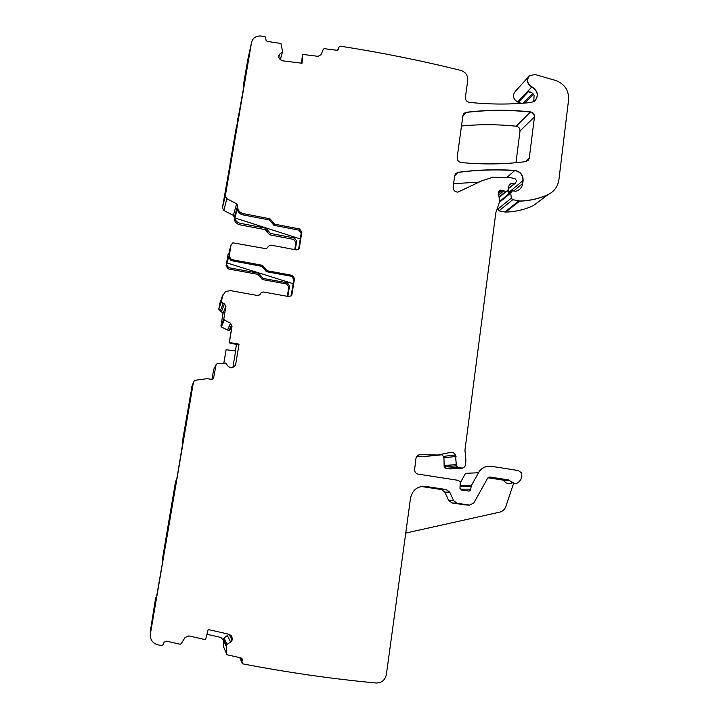 <?xml version="1.0" encoding="UTF-8"?>
<svg xmlns="http://www.w3.org/2000/svg" width="719" height="719" viewBox="0 0 719 719"><rect width="100%" height="100%" fill="white"/><g stroke="black" fill="none" stroke-linecap="round" stroke-linejoin="round"><path stroke-width="1.08" d="M183.956 435.993L177.53 474.72L175.84 483.833L175.184 484.327L175.544 481.613L176.793 478.935M175.616 481.595L176.775 479.016M175.544 481.613L162.485 558.834M182.68 444.63L182.222 442.607L192.09 386.004M211.925 379.371L213.777 369.269M232.857 367.643L235.625 350.935L226.126 349.749L223.852 362.834M236.461 344.455L235.392 350.908M231.779 325.348L229.415 330.3L231.527 328.835M229.415 330.3L227.438 330.066L221.389 326.911L220.913 325.986L223.016 313.502L218.738 309.197L220.356 301.935M287.312 296.3L288.795 286.998L289.55 285.874L287.357 282.846L263.037 278.397L258.579 273.175L228.678 267.684L226.467 264.628L226.063 265.886L228.148 254.167M258.579 273.175L257.995 274.379L262.435 279.565L286.62 283.987L288.795 286.998M257.995 274.379L228.265 268.924L226.063 265.886M294.754 249.61L295.895 242.402L296.686 241.036L295.302 249.718M236.695 203.828L226.809 198.687L225.317 195.811L251.533 42.538C252.711 38.062 255.739 35.878 260.637 35.995L264.592 36.39L265.545 37.118L266.102 40.597L267.441 41.405L280.931 43.499L282.648 51.687L279.619 54.231L278.559 56.513L279.332 58.724L282.261 60.773L302.052 63.245L302.573 54.383L318.059 56.334L321.078 54.671L323.361 49.135L324.224 48.667L336.744 50.267L338.568 48.811L338.64 47.562L340.033 46.106C381.349 52.577 421.613 60.675 460.825 70.417C465.633 72.089 467.934 75.369 467.745 80.285L465.409 97.335C465.364 100.085 466.712 101.765 469.435 102.377C490.376 104.552 510.876 104.597 530.946 102.493L534.055 101.451C539.097 96.265 538.387 91.385 531.943 86.819C527.054 83.53 526.299 79.782 529.669 75.576L535.17 74.56L555.607 80.429C564.559 83.862 568.9 90.27 568.603 99.662L558.942 179.498C557.908 186.455 554.34 191.452 548.255 194.49C539.367 198.543 529.876 200.727 519.783 201.023L512.773 199.702L511.353 198.147L510.679 193.025L512.467 190.796L515.927 191.245C519.774 190.095 522.048 187.497 522.74 183.444L523.108 180.505C523.135 174.852 520.385 171.49 514.858 170.43C495.921 169.172 476.976 169.801 458.012 172.317L454.687 175.67L453.123 187.039C453.168 190.211 454.759 191.91 457.895 192.144L481.73 180.855L492.695 177.278L509.816 177.53L514.975 178.6L516.395 180.586L516.242 181.799L514.57 183.462L510.742 183.705L509.097 185.187L508.045 190.005L506.275 191.506L500.622 190.077L498.492 192.764L499.642 201.706L495.822 212.716L464.95 450.211L465.93 460.636L465.328 465.274L464.717 466.793L462.416 468.123L458.093 467.449L456.304 465.84L455.531 455.019C454.237 452.602 452.323 451.793 449.806 452.593L437.44 455.019L420.372 454.642C417.955 454.794 416.481 456.089 415.95 458.524L414.53 470.226C414.953 472.383 416.202 473.695 418.296 474.154L458.47 480.373L460.259 481.982L459.998 488.471L462.596 490.061L467.521 490.816C469.148 491.428 470.217 490.879 470.72 489.163L471.349 485.622L478.548 472.725C481.595 467.844 485.9 465.705 491.463 466.307L518.345 470.55L521.518 472.877L521.823 476.58L520.96 479.187C517.86 484.399 514.112 484.894 509.708 480.678L508.54 479.915L490.115 477.039L487.536 478.333L473.866 502.923L469.516 505.106L456.996 503.219L453.635 500.649L449.726 492.156L446.364 489.576L425.585 486.404C417.496 485.999 412.481 489.891 410.531 498.078L386.382 674.449C385.087 680.111 381.681 682.969 376.172 683.014C332.322 678.916 287.888 672.544 242.851 663.88L241.926 661.687L242.294 660.24L240.919 657.885L227.42 654.856L226.701 653.984L226.314 646.336L226.97 644.377L230.619 642.049L232.129 640.099L231.284 635.83L229.217 634.311L208.195 629.529L205.535 639.685L188.827 635.911L185.053 637.546L181.152 643.766L180.065 644.233L166.323 641.15L164.022 642.31L163.357 644.503L161.514 645.716L157.29 644.637C152.212 642.867 149.92 639.236 150.424 633.745L193.393 382.508L194.175 381.007L195.82 380.189L207.117 378.679L211.719 379.353L213.435 378.76L216.122 364.596L216.904 363.832L225.712 363.077L228.399 366.555L230.862 367.93L234.331 366.663L235.652 364.56L239.023 344.176L229.343 342.514L232.012 326.498L230.287 323.11L224.274 319.973L223.789 319.002L225.973 306.006L221.515 301.504L222.423 296.12L225.523 291.546L230.448 290.629L257.384 295.482L259.613 294.907L261.258 292.552L263.478 291.995L288.84 296.579L291.339 295.725L291.959 294.404L294.484 278.496L292.211 275.359L266.947 270.704L262.327 265.293L231.428 259.568L229.136 256.404L231.078 244.891L232.902 242.824L265.068 248.54L266.713 248.343L269.499 245.323L271.108 245.152L296.264 249.897L298.223 249.52L299.356 247.776L301.845 232.084L299.589 228.966L274.532 224.148L269.94 218.774L243.373 213.642C239.319 212.447 237.423 209.831 237.683 205.769L236.695 203.828L233.342 215.376L234.295 217.219C234.043 221.137 235.859 223.654 239.751 224.786L265.329 229.676L269.742 234.834L293.738 239.409L295.895 242.402M233.342 215.376L223.852 210.46L222.432 207.692L238.268 117.862M243.696 87.871L243.39 85.201L243.669 83.943L243.939 86.496M251.533 42.538L247.669 60.252L243.39 85.201M521.401 103.329L517.635 102.035C512.926 98.871 512.198 95.259 515.451 91.196L528.357 77.014M539.052 201.347L533.174 205.733C524.6 209.669 515.442 211.781 505.709 212.087L498.95 210.829L497.458 208.411M508.558 188.549L508.746 193.887M453.581 183.687L479.178 182.096M450.921 468.887L445.879 468.294L444.162 466.748L443.947 457.76L442.257 454.732M433.863 455.442L426.025 456.367L417.002 456.17M478.548 472.725L465.553 473.354L460.358 482.611M223.861 647.513L223.241 640.09L223.78 638.256L228.966 634.257M222.998 639.02L223.241 640.09M150.505 630.257L155.583 598.217L156.895 595.404M461.49 125.969C479.78 124.225 498.015 124.306 516.197 126.202C518.767 126.778 520.044 128.377 520.017 130.993L515.963 162.71M183.669 435.948L182.347 442.41L182.716 444.396M155.771 601.695L155.106 601.614L155.592 598.585L156.814 595.871M155.106 601.614L155.259 604.275L162.476 562.77L163.519 553.387L162.53 558.205L162.898 560.074M529.247 158.288L534.469 116.882C534.487 114.159 533.165 112.506 530.505 111.894C509.124 109.594 487.689 109.728 466.209 112.299L464.016 113.341L462.919 115.552L457.176 157.452C457.131 160.238 458.479 161.928 461.23 162.53C483.33 164.669 504.927 164.345 526.038 161.568L529.247 158.288L525.436 161.649M164.561 550.377L171.733 508.378L171.176 507.749L171.086 508.198L164.121 549.019M164.435 550.359C164.885 546.952 164.876 546.251 164.399 548.246L164.22 549.046M184.738 431.688L191.901 390.471L190.625 394.021L184.513 430.969C184.927 429.216 185.008 429.45 184.738 431.688L184.837 431.706M226.126 349.749L223.942 362.816M239.023 344.176L238.636 344.931L229.19 342.846L231.869 326.803L230.287 323.11M287.87 296.399L289.55 285.874M230.943 245.323L229.037 252.162M291.141 295.922L293.846 279.448L291.59 276.321L266.434 271.692L261.833 266.309L231.069 260.62L228.786 257.465L229.1 255.64L226.467 264.628M269.742 234.834L270.389 233.423L294.511 238.025L296.686 241.036M270.389 233.423L265.958 228.238L240.227 223.312C237.27 222.584 235.446 220.787 234.754 217.893L237.324 209.301C238.034 212.276 239.912 214.136 242.968 214.891L243.328 213.759C239.283 212.563 237.387 209.939 237.647 205.886L234.295 217.237L237.647 205.886M531.566 92.589L529.175 91.87C531.224 91.942 532.86 93.102 534.082 95.357L533.777 101.496M529.166 91.87L528.33 91.762L518.327 102.368M405.741 533.076L499.723 512.135C502.707 511.371 504.756 509.474 505.861 506.464L513.582 483.411M241.872 661.938L239.679 657.606M206.955 634.284L220.958 637.456L223.33 640.287M274.532 224.148L273.984 225.344L298.933 230.134L301.18 233.244L298.619 249.196M273.984 225.344L269.418 219.987L242.968 214.891M302.573 54.383L301.998 63.236M301.477 63.173L302.51 54.554M508.54 479.915L502.716 480.058L487.967 477.758M465.076 504.873L451.954 502.976L448.656 500.442L444.809 492.093L441.511 489.558L421.289 486.475M229.343 342.514L238.987 344.239M259.972 294.547L260.404 293.81M293.172 283.708L226.773 262.857M300.272 238.924L234.754 217.893M243.669 83.943L246.491 70.66L245.736 75.944L237.908 119.471C237.522 121.098 237.468 120.837 237.746 118.689M228.678 172.812L224.472 198.12L228.678 172.812M237.126 124.045L232.561 152.814L230.089 163.501L236.425 126.508L237.468 124.117M512.117 482.853C508.917 484.363 506.167 483.671 503.875 480.804L502.716 480.058M234.619 140.807L231.087 158.297L232.695 152.042M232.03 153.992L233.477 145.535L232.03 153.992M233.477 145.535L232.021 154.028M188.693 409.282L188.369 407.916L189.223 406.217M190.472 396.879L188.917 405.965L190.472 396.879M189.097 406.936L191.182 394.731M190.427 397.059L188.962 405.804M171.392 510.427L170.619 511.667L168.632 523.27L169.055 524.07M170.592 513.078L168.983 522.47L170.592 513.078M168.947 524.708L171.095 512.189M170.529 513.258L169.037 522.291M175.463 482.503L176.101 482.602M182.932 443.165L182.293 443.066M150.28 635.299L150.577 627.471M155.43 599.529L156.158 599.619M163.069 558.897L162.485 558.816M193.393 382.508L191.748 386.93M193.375 382.553L193.519 382.032M171.643 508.279L171.086 508.198M188.369 407.916L191.281 394.156L190.625 394.021M213.894 377.826L213.327 378.868M213.867 377.87L213.696 378.401M216.122 364.596L213.543 369.728M235.652 364.56L234.214 366.744M231.644 324.979L229.082 330.372M230.592 323.604L227.572 330.111M230.466 323.514L227.438 330.066M224.274 319.973L221.389 326.911M224.247 320.045L223.753 319.074L220.913 325.986M225.973 306.006L223.016 313.502M224.436 303.876L221.542 311.471M224.4 303.957L225.937 306.078M223.052 303.634L220.212 311.237M223.025 303.715L221.488 301.585L218.738 309.197M219.619 304.02L222.728 294.97M286.62 283.987L287.357 282.846M262.435 279.565L263.037 278.397M260.215 276.968L260.808 275.781M228.265 268.924L228.678 267.684M230.727 245.997L231.141 244.595M227.932 254.823L228.354 253.51M228.786 257.465L229.136 256.404M294.511 238.025L293.738 239.409M268.169 230.826L267.54 232.255M265.329 229.676L265.958 228.238M239.751 224.786L240.227 223.312M236.659 203.953L237.656 205.868M226.809 198.687L223.852 210.46M226.782 198.812L225.29 195.936L222.432 207.692M251.497 42.727L251.587 42.277M338.568 48.811L338.173 49.773M338.64 47.562L337.544 50.186M338.568 47.742L338.721 47.13M531.943 86.819L517.635 102.035M528.977 76.232C526.263 80.456 527.198 84.033 531.799 86.981C537.614 90.729 538.756 95.259 535.206 100.57M533.471 94.171L524.915 103.06M532.662 93.308L523.18 103.203M531.943 92.796L528.33 91.762M548.255 194.49L533.174 205.733M548.103 194.597C539.214 198.669 529.732 200.844 519.639 201.131L505.709 212.087M519.783 201.023L518.714 201.05L504.819 212.006M519.603 201.023L505.538 212.087M512.773 199.702L498.95 210.829M512.638 199.81L511.209 198.264L497.575 209.337M510.679 193.025L499.678 202.138M510.544 193.141L511.29 191.29M522.74 183.444L513.645 190.966M523.108 180.505L508.944 192.324M455.675 173.54L457.895 172.443C476.85 169.918 495.786 169.289 514.714 170.556L507.317 177.081M514.858 170.43L514.714 170.556C520.241 171.616 522.992 174.969 522.965 180.622M458.012 172.317L454.66 175.804M457.329 172.479L454.794 175.112M515.514 183.093L508.333 188.666M514.57 183.462L508.315 188.755M510.841 183.696L509.097 185.178M509.654 184.199L510.697 183.812M507.335 191.119L505.619 191.587L499.049 197.132M506.275 191.506L499.103 197.554M503.516 191.011L498.779 195.038M503.372 191.128L501.979 190.571L498.582 193.483M499.202 190.679L502.114 190.454M462.82 468.15L450.04 468.941M458.093 467.449L445.879 468.294M457.967 467.458L456.179 465.849L456.152 464.6L444.135 465.553M449.69 452.611C452.206 451.811 454.111 452.619 455.415 455.028L443.434 456.358M455.531 455.019L456.277 464.591M441.96 454.768L426.025 456.367M420.372 454.642L419.123 454.803M419.698 454.687L420.256 454.66M462.596 490.061L461.625 490.061M463.512 489.954L462.056 490.115M470.72 489.163L460.313 489.136M471.071 486.457L460.016 486.529M470.945 486.457L471.215 485.622L460.088 485.72M478.423 472.734C480.795 468.752 484.22 466.568 488.695 466.182M242.042 663.044L239.876 657.651M242.294 660.24L241.108 657.939M242.123 658.793L242.249 660.159M226.791 654.335L223.6 646.92M226.305 646.498L223.321 639.964M463.692 113.701L466.092 112.443C487.563 109.881 508.989 109.746 530.361 112.038L516.197 126.202M466.209 112.299L462.793 116.415M529.103 158.423L527.926 160.75M534.469 116.882L520.017 130.993M530.505 111.894L530.361 112.038C533.022 112.649 534.343 114.303 534.325 117.026M264.637 267.998L262.327 265.293M231.428 259.568L229.1 256.494M231.069 260.62L231.392 259.667M261.833 266.309L262.282 265.383M299.356 247.776L298.987 248.747M301.18 233.244L301.782 232.192L299.589 228.966M298.7 248.864L299.293 247.875M298.933 230.134L299.535 229.073M272.24 221.461L269.94 218.774M274.487 224.265L272.186 221.569L271.701 222.665M269.418 219.987L269.895 218.882M282.504 51.966L280.266 59.785M279.619 54.231L278.666 57.502M282.45 52.145L280.221 59.731M279.565 54.401L278.648 55.723M509.708 480.678L508.396 479.924M515.038 483.59L509.564 480.678L503.875 480.804M490.115 477.039L489.19 477.074M469.516 505.106L464.285 504.837M469.858 505.151L469.381 505.106M456.996 503.219L451.954 502.976M453.635 500.649L448.656 500.442M456.871 503.219L453.518 500.64M449.726 492.156L444.809 492.093M446.364 489.576L441.511 489.558M449.6 492.156L446.247 489.576M425.585 486.404L421.514 486.43M425.468 486.404L423.392 486.26M226.314 646.336L223.339 639.82M226.746 644.682L223.771 638.292M226.97 644.377L223.995 638.005M230.619 642.049L227.546 635.893M232.192 639.883L229.334 634.338M230.583 641.986L232.156 639.82M232.273 639.542L229.631 634.437M232.246 639.479L231.985 637.034M235.113 365.872L235.616 364.614M231.976 326.57L230.26 323.173M291.959 294.404L291.474 295.545M293.846 279.448L294.422 278.586L292.211 275.359M291.33 295.284L291.896 294.484M266.947 270.704L266.434 271.692M291.59 276.321L292.157 275.449M266.902 270.793L264.592 268.088L264.134 268.996M244.226 80.87L244.873 81.004M243.813 83.125L244.487 83.278M236.722 125.223L237.261 125.331M236.425 126.508L237.036 126.643M236.218 127.623L236.848 127.748M234.628 140.582L232.641 152.365M231.132 159.034L231.087 158.297M190.562 396.007L190.292 396.69M170.619 511.667L170.969 512.153L171.212 511.488L171.023 512.18M510.58 192.359L499.615 201.473M510.742 183.705L509.124 185.089M500.622 190.077L498.528 191.874M456.304 465.84L444.162 466.748M456.053 456.448L443.947 457.76M464.016 113.341L463.512 113.944M226.755 644.646L223.78 638.256M232.129 640.099L229.127 634.293M236.731 125.169L237.27 125.286M234.673 140.484L232.713 151.556M189.16 406.55L191.281 394.174M169.01 524.358L171.023 512.171"/></g></svg>
